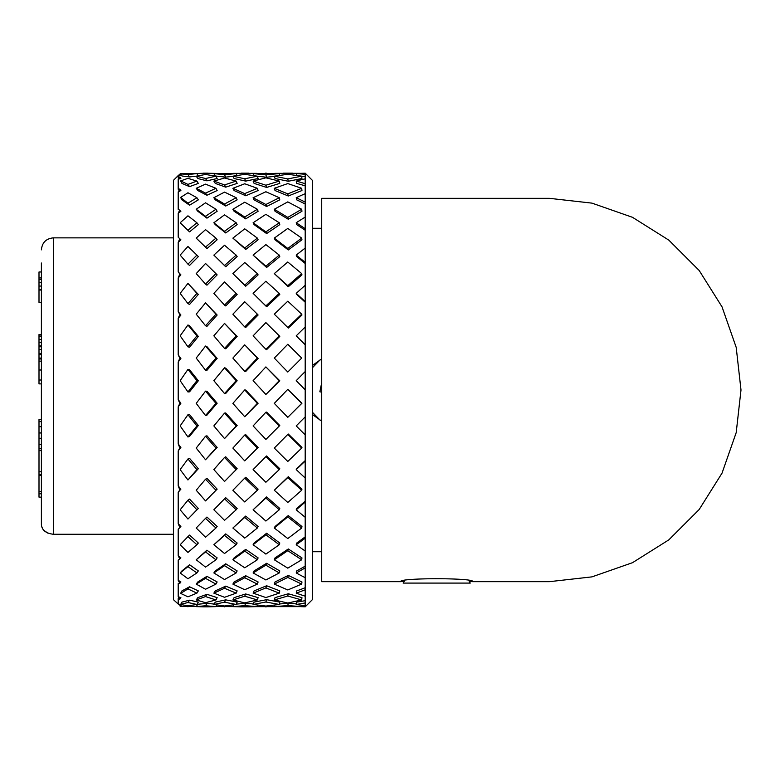 <?xml version="1.0" encoding="UTF-8"?>
<svg xmlns="http://www.w3.org/2000/svg" width="780" height="780" viewBox="0 0 780 780"><rect width="100%" height="100%" fill="white"/><g stroke="black" fill="none" stroke-linecap="round" stroke-linejoin="round"><path stroke-width="1.17" d="M400.784 581.675C397.225 577.746 476.209 577.756 472.66 581.675L469.053 580.983L470.262 583.079L403.182 583.079L404.391 580.983L400.784 581.675L321.721 581.675L321.721 198.325L549.325 198.325L591.981 203.131L632.492 217.308L668.831 240.143L699.182 270.494L722.017 306.832L736.193 347.353L741 390L736.193 432.647L722.017 473.168L699.182 509.506L668.831 539.858L632.492 562.692L591.981 576.868L549.325 581.675L472.66 581.675M321.721 420.849A33.54 33.54 0 0 1 319.927 420.02L312.38 412.21M321.721 421.151L312.38 414.492L312.38 413.848M312.38 366.132L312.38 365.498L321.721 358.858M312.38 367.79L319.976 359.96A33.54 33.54 0 0 1 321.721 359.151M312.38 180.355L312.38 599.644L305.194 606.83L305.194 173.17L312.38 180.355M305.194 173.209A422.282 295.347 81.6 0 0 296.224 173.579A422.282 287.693 75 0 1 305.194 174.34M305.194 178.834A422.282 298.028 93.5 0 0 296.224 181.096A422.282 264.771 65.2 0 1 305.194 183.719M305.194 193.684A422.282 287.693 105 0 0 296.224 197.73A422.282 230.295 57.5 0 1 305.194 202.127M305.194 217.103A422.282 264.771 114.8 0 0 296.224 222.768A422.282 185.737 51.9 0 1 305.194 228.735M305.194 248.089A422.282 230.295 122.5 0 0 296.224 255.119A422.282 133.068 48.2 0 1 305.194 262.392M305.194 285.275A422.282 185.737 128.1 0 0 296.224 293.368A422.282 74.587 45.9 0 1 305.194 301.626M305.194 327.044A422.282 133.068 131.8 0 0 296.224 335.839A422.282 12.841 45 0 1 305.194 344.731M305.194 371.553A422.282 74.587 134.1 0 0 296.224 380.669A422.282 49.462 45.4 0 0 305.194 389.805M305.194 416.881A422.282 12.841 135 0 0 296.224 425.919A422.282 109.6 47.1 0 0 305.194 434.889M305.194 461.029A422.282 49.462 134.6 0 1 296.224 469.589A422.282 164.96 50.2 0 0 305.194 478.013M305.194 502.067A422.282 109.6 132.9 0 1 296.224 509.788A422.282 213.106 55 0 0 305.194 517.296M305.194 538.21A422.282 164.96 129.8 0 1 296.224 544.742A422.282 251.93 61.8 0 0 305.194 551.002M305.194 567.879A422.282 213.106 125 0 1 296.224 572.939A422.282 279.747 70.7 0 0 305.194 577.678M305.194 589.768A422.282 251.93 118.2 0 1 296.224 593.141A422.282 295.347 81.6 0 0 305.194 596.154M305.194 602.93A422.282 279.747 109.3 0 1 296.224 604.471A422.282 298.028 93.5 0 0 305.194 605.621M305.194 606.791A422.282 295.347 98.4 0 1 300.934 606.664M296.224 604.471L296.722 602.101A417.505 276.588 -70.7 0 0 305.194 600.658M296.224 593.141L296.722 590.899A417.505 249.083 -61.8 0 0 305.194 587.72M296.224 572.939L296.722 570.921A417.505 210.688 -55 0 0 305.194 566.143M296.224 544.742L296.722 543.036A417.505 163.088 -50.2 0 0 305.194 536.864M296.224 509.788L296.722 508.462A417.505 108.361 -47.1 0 0 305.194 501.179M296.224 469.589L296.722 468.712A417.505 48.906 -45.4 0 0 305.194 460.619M305.194 344.828A417.505 12.694 -135 0 0 296.722 336.433L296.224 335.839M279.279 335.839L279.776 336.433L266.623 349.654L265.882 349.294L279.279 335.839L265.882 322.598L253.11 335.839L265.882 349.294M224.533 323.427L237.139 336.433L225.732 348.787L224.533 348.436L236.174 335.839L224.533 323.427L213.857 335.839L224.533 348.436M187.951 324.968L189.55 325.806L198.325 336.433L189.55 347.207L187.951 346.846L196.911 335.839L187.951 324.968L180.609 335.205L180.609 336.473L187.951 346.846M178.21 604.051L173.423 599.644L173.423 180.355L178.21 175.568L178.21 177.957L179.809 176.953L180.882 178.532L178.21 179.156L178.21 189.238L179.809 189.053L180.882 190.534L178.21 191.89L178.21 209.284L180.882 211.263L178.21 213.281L178.21 237.237L180.882 239.791L178.21 242.395L178.21 271.859L180.882 274.892L178.21 277.963L178.21 311.649L180.882 315.023L178.21 318.425L178.21 354.861L180.882 358.43L178.21 362.017L178.21 399.613L180.882 403.221L178.21 406.828L178.21 443.937L180.882 447.427L178.21 450.908L178.21 485.911L180.882 489.128L178.21 492.316L178.21 523.692L180.882 526.5L178.21 529.269L178.21 555.623L180.882 557.895L178.21 560.128L178.21 580.32L180.882 581.958L179.809 583.391L178.21 583.547L178.21 596.7L180.882 597.636L179.809 599.186L178.21 598.514L178.21 604.051L187.951 605.836L196.911 604.471L187.951 602.511L180.609 604.373M305.194 302.24A417.505 73.749 -134.1 0 0 296.722 294.44L296.224 293.368M305.194 263.474A417.505 131.566 -131.8 0 0 296.722 256.61L296.224 255.119M305.194 230.246A417.505 183.641 -128.1 0 0 296.722 224.62L296.224 222.768M305.194 203.999A417.505 227.682 -122.5 0 0 296.722 199.855L296.224 197.73M305.194 185.874A417.505 261.778 -114.8 0 0 296.722 183.397L296.224 181.096M305.194 176.68A417.505 284.437 -105 0 0 301.714 176.348M301.694 358.078L287.791 372.031L301.694 358.078L287.791 344.263L274.297 358.078L287.791 372.031M287.791 389.337L301.948 403.221L287.791 417.349L301.694 403.367L287.791 389.337L274.297 403.367L287.791 417.349M265.882 366.912L279.776 380.776L265.882 394.465L279.279 380.669L265.882 366.912L253.11 380.669L265.882 394.465M244.725 344.867L258.102 358.43L245.7 371.524L244.725 371.416L257.361 358.078L244.725 344.867L232.889 358.078L244.725 371.416M287.791 434.431L288.288 434.031L301.948 447.427L301.694 448.071L287.791 434.431L274.297 448.071L287.791 461.467L301.694 448.071M265.882 412.25L266.623 412.103L279.776 425.519L265.882 439.442L279.279 425.919L265.882 412.25L253.11 425.919L265.882 439.442M244.725 389.941L245.7 390.049L258.102 403.221L244.725 416.735L257.361 403.367L244.725 389.941L232.889 403.367L244.725 416.735M224.533 367.79L225.732 368.14L237.139 380.776L225.732 393.442L224.533 393.588L236.174 380.669L224.533 367.79L213.857 380.669L224.533 393.588M205.53 346.037L206.944 346.642L217.142 358.43L206.944 370.325L205.53 370.227L215.943 358.078L205.53 346.037L196.219 358.078L205.53 370.227M274.297 490.24L288.288 476.707L301.948 489.128L301.694 490.24L287.791 477.584L274.297 490.24L287.791 502.476L301.694 490.24M265.882 456.602L266.623 455.959L279.776 468.712L279.279 469.589L265.882 456.602L253.11 469.589L265.882 482.255L279.279 469.589M244.725 435.026L245.7 434.635L258.102 447.427L244.725 460.892L257.361 448.071L244.725 435.026L232.889 448.071L244.725 460.892M224.533 413.117L225.732 412.971L237.139 425.519L224.533 438.584L236.174 425.919L224.533 413.117L213.857 425.919L224.533 438.584M205.53 391.141L206.944 391.248L217.142 403.221L206.944 415.155L205.53 415.545L215.943 403.367L205.53 391.141L196.219 403.367L205.53 415.545M187.951 369.398L189.55 369.749L198.325 380.776L189.55 391.823L187.951 391.969L196.911 380.669L187.951 369.398L180.609 380.016L180.609 381.332L187.951 391.969M274.297 528.021L275.038 526.5L288.288 515.58L301.948 526.5L301.694 528.021L287.791 516.906L274.297 528.021L287.791 538.551L301.694 528.021M253.11 509.788L266.623 496.938L279.776 508.462L279.279 509.788L265.882 498.049L253.11 509.788L265.882 521.04L279.279 509.788M244.725 478.14L245.7 477.262L258.102 489.128L257.361 490.24L244.725 478.14L232.889 490.24L244.725 501.95L257.361 490.24M224.533 457.441L225.732 456.797L237.139 468.712L224.533 481.465L236.174 469.589L224.533 457.441L213.857 469.589L224.533 481.465M205.53 436.195L206.944 435.805L217.142 447.427L205.53 459.761L215.943 448.071L205.53 436.195L196.219 448.071L205.53 459.761M187.951 414.726L189.55 414.58L198.325 425.519L189.55 436.371L187.951 437.005L196.911 425.919L187.951 414.726L180.609 425.266L180.609 426.562L187.951 437.005M274.297 559.777L275.038 557.895L288.288 548.974L301.948 557.895L301.694 559.777L287.791 550.69L274.297 559.777L287.791 568.152L301.694 559.777M253.11 544.742L254.085 543.036L266.623 533.247L279.776 543.036L279.279 544.742L265.882 534.778L253.11 544.742L265.882 554.092L279.279 544.742M232.889 528.021L245.7 516.077L258.102 526.5L257.361 528.021L244.725 517.403L232.889 528.021L244.725 538.112L257.361 528.021M224.533 498.81L225.732 497.698L237.139 508.462L236.174 509.788L224.533 498.81L213.857 509.788L224.533 520.338L236.174 509.788M205.53 479.242L206.944 478.354L217.142 489.128L205.53 500.916L215.943 490.24L205.53 479.242L196.219 490.24L205.53 500.916M187.951 458.971L189.55 458.328L198.325 468.712L187.951 479.993L196.911 469.589L187.951 458.971L180.609 468.975L180.609 470.203L187.951 479.993M274.297 584.103L275.038 581.958L288.288 575.425L301.948 581.958L301.694 584.103L287.791 577.444L274.297 584.103L287.791 589.953L301.694 584.103M253.11 572.939L254.085 570.921L266.623 563.297L279.776 570.921L279.279 572.939L265.882 565.168L253.11 572.939L265.882 579.969L279.279 572.939M232.889 559.777L234.088 557.895L245.7 549.383L258.102 557.895L257.361 559.777L244.725 551.099L232.889 559.777L244.725 567.801L257.361 559.777M213.857 544.742L225.732 533.9L237.139 543.036L236.174 544.742L224.533 535.421L213.857 544.742L224.533 553.517L236.174 544.742M205.53 518.368L206.944 517.052L217.142 526.5L215.943 528.021L205.53 518.368L196.219 528.021L205.53 537.235L215.943 528.021M187.951 500.204L189.55 499.093L198.325 508.462L187.951 519.041L196.911 509.788L187.951 500.204L180.609 509.242L180.609 510.334L187.951 519.041M274.297 599.957L275.038 597.636L288.288 593.765L301.948 597.636L301.694 599.957L287.791 596.008L274.297 599.957L287.791 603.018L301.694 599.957M253.11 593.141L254.085 590.899L266.623 585.76L279.776 590.899L279.279 593.141L265.882 587.915L253.11 593.141L265.882 597.558L279.279 593.141M232.889 584.103L234.088 581.958L245.7 575.728L258.102 581.958L257.361 584.103L244.725 577.756L232.889 584.103L244.725 589.719L257.361 584.103M213.857 572.939L215.261 570.921L225.732 563.803L237.139 570.921L236.174 572.939L224.533 565.685L213.857 572.939L224.533 579.55L236.174 572.939M196.219 559.777L206.944 550.183L217.142 557.895L215.943 559.777L205.53 551.899L196.219 559.777L205.53 567.109L215.943 559.777M187.951 536.62L189.55 535.09L198.325 543.036L196.911 544.742L187.951 536.62L180.609 544.284L180.609 545.2L187.951 552.445L196.911 544.742M279.377 603.993L288.288 603.203L296.341 603.915M253.11 604.471L254.085 602.101L266.623 599.683L279.776 602.101L279.279 604.471L265.882 602.004L253.11 604.471L265.882 606.06L279.279 604.471M232.889 599.957L234.088 597.636L245.7 593.95L258.102 597.636L257.361 599.957L244.725 596.203L232.889 599.957L244.725 602.901L257.361 599.957M213.857 593.141L215.261 590.899L225.732 586.121L237.139 590.899L236.174 593.141L224.533 588.266L213.857 593.141L224.533 597.295L236.174 593.141M196.219 584.103L197.818 581.958L206.944 576.322L217.142 581.958L215.943 584.103L205.53 578.35L196.219 584.103L205.53 589.241L215.943 584.103M180.609 573.29L180.355 572.725L181.945 570.921L189.55 564.749L198.325 570.921L196.911 572.939L187.951 566.631L180.609 572.588L180.609 573.29L187.951 578.76L196.911 572.939M236.32 604.11L245.7 603.262L253.325 603.954M213.857 604.471L215.261 602.101L225.732 599.859L237.139 602.101L236.174 604.471L224.533 602.189L213.857 604.471L224.533 605.992L236.174 604.471M196.219 599.957L197.818 597.636L206.944 594.321L217.142 597.636L215.943 599.957L205.53 596.563L196.219 599.957L205.53 602.677L215.943 599.957M180.609 593.375L181.945 590.899L189.55 586.774L198.325 590.899L196.911 593.141L187.951 588.919L180.609 593.375L187.951 596.817L196.911 593.141M216.781 604.968L215.943 606.625L205.53 605.758L196.219 606.625L197.818 604.237L206.944 603.389L214.1 604.051M180.609 604.558L181.945 602.101L189.55 600.191L198.325 602.101L196.911 604.471M301.694 176.163L301.948 178.532L288.288 181.252L275.038 178.532L274.297 176.163L287.791 178.942L301.694 176.163L287.791 174.291L274.297 176.163M274.365 176.387L266.623 177.236L257.38 176.221M301.694 188.302L301.948 190.534L288.288 196.004L275.038 190.534L274.297 188.302L287.791 193.879L301.694 188.302L287.791 183.573L274.297 188.302M279.279 181.096L279.776 183.397L266.623 187.434L254.085 183.397L253.11 181.096L265.882 185.211L279.279 181.096L265.882 177.82L253.11 181.096M257.361 176.163L258.102 178.532L245.7 181.106L234.088 178.532L232.889 176.163L244.725 178.796L257.361 176.163L244.725 174.349L232.889 176.163M232.957 176.309L225.732 177.128L215.261 175.978L213.857 173.579L224.533 174.759L236.174 173.579L213.857 173.579M301.694 209.264L301.948 211.263L288.288 219.239L275.038 211.263L274.297 209.264L287.791 217.396L301.694 209.264L287.791 201.883L274.297 209.264M279.279 197.73L279.776 199.855L266.623 206.495L254.085 199.855L253.11 197.73L265.882 204.496L279.279 197.73L265.882 191.743L253.11 197.73M257.361 188.302L258.102 190.534L245.7 195.751L234.088 190.534L232.889 188.302L244.725 193.615L257.361 188.302L244.725 183.768L232.889 188.302M236.174 181.096L237.139 183.397L225.732 187.151L215.261 183.397L213.857 181.096L224.533 184.918L236.174 181.096L224.533 178.006L213.857 181.096M215.943 176.163L217.142 178.532L206.944 180.843L197.818 178.532L196.219 176.163L205.53 178.532L215.943 176.163L205.53 174.476L196.219 176.163M196.326 176.143L189.55 176.943L181.945 175.978L180.355 173.833L187.951 174.574L196.911 173.579L180.609 173.54M301.694 238.114L301.948 239.791L288.288 249.941L275.038 239.791L274.297 238.114L287.791 248.45L301.694 238.114L287.791 228.423L274.297 238.114M279.279 222.768L279.776 224.62L266.623 233.571L254.085 224.62L253.11 222.768L265.882 231.884L279.279 222.768L265.882 214.334L253.11 222.768M257.361 209.264L258.102 211.263L245.7 218.868L234.088 211.263L232.889 209.264L244.725 217.025L257.361 209.264L244.725 202.195L232.889 209.264M236.174 197.73L237.139 199.855L225.732 206.037L215.261 199.855L213.857 197.73L224.533 204.038L236.174 197.73L224.533 192.104L213.857 197.73M215.943 188.302L217.142 190.534L206.944 195.244L197.818 190.534L196.219 188.302L205.53 193.118L215.943 188.302L205.53 184.139L196.219 188.302M196.911 181.096L198.325 183.397L189.55 186.634L181.945 183.397L180.609 180.921L187.951 184.402L196.911 181.096L187.951 178.347L180.609 180.921M301.694 273.604L301.948 274.892L288.288 286.757L274.297 273.604L287.791 285.694L301.694 273.604L287.791 262.012L274.297 273.604M279.279 255.119L279.776 256.61L266.623 267.481L253.11 255.119L265.882 266.194L279.279 255.119L265.882 244.598L253.11 255.119M257.361 238.114L258.102 239.791L245.7 249.473L232.889 238.114L244.725 247.982L257.361 238.114L244.725 228.832L232.889 238.114M236.174 222.768L237.139 224.62L225.732 232.966L215.261 224.62L213.857 222.768L224.533 231.29L236.174 222.768L224.533 214.851L213.857 222.768M215.943 209.264L217.142 211.263L206.944 218.156L197.818 211.263L196.219 209.264L205.53 216.304L215.943 209.264L205.53 202.8L196.219 209.264M196.911 197.73L198.325 199.855L189.55 205.218L181.945 199.855L180.609 197.428L187.951 203.209L196.911 197.73L187.951 192.767L180.609 197.428M301.694 314.184L301.948 315.023L288.288 328.097L274.297 314.184L287.791 327.493L301.694 314.184L287.791 301.197L274.297 314.184M279.279 293.368L279.776 294.44L266.623 306.745L253.11 293.368L265.882 305.906L279.279 293.368L265.882 281.219L253.11 293.368M257.361 273.604L258.102 274.892L245.7 286.221L232.889 273.604L244.725 285.158L257.361 273.604L244.725 262.509L232.889 273.604M236.174 255.119L237.139 256.61L225.732 266.76L213.857 255.119L224.533 265.473L236.174 255.119L224.533 245.251L213.857 255.119M215.943 238.114L217.142 239.791L206.944 248.576L196.219 238.114L205.53 247.084L215.943 238.114L205.53 229.632L196.219 238.114M196.911 222.768L198.325 224.62L189.55 231.874L180.355 222.963L180.609 222.358L180.609 223.187L187.951 230.188L196.911 222.768L187.951 215.806L180.609 222.358M257.361 314.184L258.102 315.023L245.7 327.502L244.725 326.908L257.361 314.184L244.725 301.762L232.889 314.184L244.725 326.908M236.174 293.368L237.139 294.44L225.732 305.935L224.533 305.097L236.174 293.368L224.533 281.98L213.857 293.368L224.533 305.097M215.943 273.604L217.142 274.892L206.944 285.178L205.53 284.105L215.943 273.604L205.53 263.474L196.219 273.604L205.53 284.105M196.911 255.119L198.325 256.61L189.55 265.444L187.951 264.157L196.911 255.119L187.951 246.46L180.609 254.611L180.609 255.635L187.951 264.157M205.53 302.854L217.142 315.023L206.944 326.362L205.53 325.757L215.943 314.184L205.53 302.854L196.219 314.184L205.53 325.757M187.951 283.384L198.325 294.44L189.55 304.453L187.951 303.615L196.911 293.368L187.951 283.384L180.609 292.783L180.609 293.953L187.951 303.615M178.21 596.7L179.809 599.186M178.21 580.32L179.809 583.391M178.21 555.623L179.809 559.153M178.21 523.692L179.809 527.514L178.21 529.269M178.21 485.911L179.809 489.869L178.21 492.316M178.21 443.937L179.809 447.856L178.21 450.908M178.21 399.613L179.809 403.319L178.21 406.828M178.21 354.861L179.809 358.195L178.21 362.017M178.21 311.649L179.809 314.467L178.21 318.425M178.21 271.859L179.809 274.034L178.21 277.963M179.809 238.68L178.21 242.395M179.809 209.927L178.21 213.281M179.809 189.053L178.21 191.89M179.809 176.953L178.21 179.156M180.745 175.568L179.809 174.174L178.298 175.559M274.814 173.345L300.934 173.335M279.64 175.315L279.279 173.579L253.11 173.579L265.882 174.876L279.279 173.579M265.882 174.876L266.623 177.236M253.929 175.597L253.11 173.579M232.889 173.374L257.078 173.355M244.725 173.209L245.213 174.408M265.882 185.211L266.623 187.434M244.725 178.796L245.7 181.106M236.925 175.451L236.174 173.579M224.533 174.759L225.732 177.128M215.982 173.433L205.53 173.189L206.359 174.593M196.326 173.54L205.53 173.189M180.648 175.432L181.418 175.266M265.882 204.496L266.623 206.495M244.725 193.615L245.7 195.751M224.533 184.918L225.732 187.151M205.53 178.532L206.944 180.843M198.188 175.744L196.911 173.579M187.951 174.574L189.55 176.943M265.882 231.884L266.623 233.571M244.725 217.025L245.7 218.868M224.533 204.038L225.732 206.037M205.53 193.118L206.944 195.244M187.951 184.402L189.55 186.634M265.882 266.194L266.623 267.481M244.725 247.982L245.7 249.473M224.533 231.29L225.732 232.966M205.53 216.304L206.944 218.156M187.951 203.209L189.55 205.218M265.882 305.906L266.623 306.745M244.725 285.158L245.7 286.221M224.533 265.473L225.732 266.76M205.53 247.084L206.944 248.576M187.951 230.188L189.55 231.874M180.609 255.635L180.609 254.611M279.776 380.776L279.279 380.669M258.102 358.43L257.361 358.078M237.139 336.433L236.174 335.839M217.142 315.023L215.943 314.184M198.325 294.44L196.911 293.368M180.609 293.953L180.609 292.783M180.882 274.892L179.809 274.034M279.776 425.519L279.279 425.919M258.102 403.221L257.361 403.367M237.139 380.776L236.174 380.669M217.142 358.43L215.943 358.078M198.325 336.433L196.911 335.839M180.609 336.473L180.609 335.205M180.882 315.023L179.809 314.467M287.791 477.584L288.288 476.707M258.102 447.427L257.361 448.071M237.139 425.519L236.174 425.919M217.142 403.221L215.943 403.367M198.325 380.776L196.911 380.669M180.609 381.332L180.609 380.016M180.882 358.43L179.809 358.195M287.791 516.906L288.288 515.58M265.882 498.049L266.623 496.938M237.139 468.712L236.174 469.589M217.142 447.427L215.943 448.071M198.325 425.519L196.911 425.919M180.609 426.562L180.609 425.266M180.882 403.221L179.809 403.319M287.791 550.69L288.288 548.974M265.882 534.778L266.623 533.247M244.725 517.403L245.7 516.077M217.142 489.128L215.943 490.24M198.325 468.712L196.911 469.589M180.609 470.203L180.609 468.975M180.882 447.427L179.809 447.856M287.791 577.444L288.288 575.425M265.882 565.168L266.623 563.297M244.725 551.099L245.7 549.383M224.533 535.421L225.732 533.9M198.325 508.462L196.911 509.788M180.609 510.334L180.609 509.242M180.882 489.128L179.809 489.869M287.791 596.008L288.288 593.765M265.882 587.915L266.623 585.76M244.725 577.756L245.7 575.728M224.533 565.685L225.732 563.803M205.53 551.899L206.944 550.183M180.609 545.2L180.609 544.284M180.882 526.5L179.809 527.514M287.791 605.572L274.297 606.625L301.694 606.625L287.791 605.572L288.288 603.203M274.774 605.095L274.297 606.625M265.882 602.004L266.623 599.683M244.725 596.203L245.7 593.95M224.533 588.266L225.732 586.121M205.53 578.35L206.944 576.322M187.951 566.631L189.55 564.749M274.814 606.655L257.088 606.645M265.882 606.83L266.126 606.041M257.81 605.163L257.361 606.625L244.725 605.631L232.889 606.625L241.069 606.83M248.547 606.83L257.361 606.625M244.725 605.631L245.7 603.262M233.785 604.841L232.889 606.625M224.533 602.189L225.732 599.859M205.53 596.563L206.944 594.321M187.951 588.919L189.55 586.774M232.898 606.606L215.982 606.567M224.533 606.83L224.971 605.943M207.968 606.83L215.943 606.625M196.219 606.625L203.278 606.83M205.53 605.758L206.944 603.389M187.951 602.511L189.55 600.191M196.326 606.46L180.609 606.46L181.418 604.734M187.951 606.821L188.662 605.748M180.648 604.568L179.809 605.826M301.84 605.231L301.694 606.625M287.791 327.493L288.288 328.097M287.791 285.694L288.288 286.757M287.791 248.45L288.288 249.941M287.791 217.396L288.288 219.239M287.791 193.879L288.288 196.004M287.791 178.942L288.288 181.252M296.595 175.373L296.224 173.579M287.791 173.219L288.015 174.31M321.721 382.726L319.849 391.784L321.721 392.174M41.603 526.285L42.822 529.035M43.826 530.312L47.873 533.14M41.398 509.798L41.398 263.016M173.423 237.861L53.371 237.861L53.371 534.271C45.815 533.325 41.818 530.068 41.398 524.53L41.398 503.178M53.371 534.271L173.423 534.271M41.398 497.133L39 497.133L39 419.552L41.398 419.552M41.398 493.789L39 493.789M41.398 491.595L39 491.595M41.398 475.537L39 475.537M39 359.541L39 338.695M41.398 339.446L39 339.446L39 334.571L41.398 334.571M41.398 349.411L39 349.411M41.398 346.749L39 346.749M41.398 336.053L39 336.053M41.398 358.069L39 358.069M41.398 354.666L39 354.666M41.398 282.672L39 282.672L39 271.986L41.398 271.986M41.398 302.386L39 302.386L39 290.033L41.398 290.033M39 290.618L39 282.155M41.398 289.507L39 289.507M41.398 279.279L39 279.279M41.398 277.914L39 277.914M41.398 383.877L39 383.877L39 358.976L41.398 358.976M41.398 361.15L39 361.15M41.398 474.581L39 474.581M41.398 471.764L39 471.764M41.398 450.625L39 450.625M41.398 444.59L39 444.59M41.398 432.988L39 432.988M41.398 432.89L39 432.89M41.398 448.744L39 448.744M41.398 353.428L39 353.428M41.398 345.891L39 345.891M41.398 342.42L39 342.42M41.398 286.055L39 286.055M41.398 380.016L39 380.016M41.398 370.003L39 370.003M41.398 421.61L39 421.61M41.398 438.282L39 438.282M41.398 426.709L39 426.709M321.721 228.277L312.38 228.277M321.721 551.723L312.38 551.723M196.93 604.432L197.691 604.432M178.21 175.568L181.643 175.568M198.081 175.568L199.076 175.568M212.657 175.568L215.026 175.568M283.257 173.17L292.461 173.17M265.493 173.17L266.292 173.17M241.108 173.17L248.576 173.17M203.326 173.17L208.006 173.17M265.493 606.83L266.292 606.83M241.108 606.83L248.576 606.83M203.326 606.83L208.006 606.83M53.371 237.861C46.098 238.573 42.11 242.56 41.398 249.844"/></g></svg>
